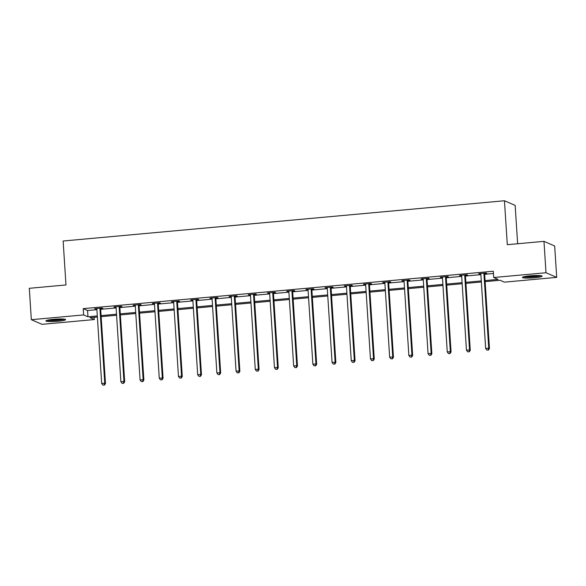 <?xml version="1.0" encoding="UTF-8"?>
<svg xmlns="http://www.w3.org/2000/svg" width="586" height="586" viewBox="0 0 586 586"><rect width="100%" height="100%" fill="white"/><g stroke="black" fill="none" stroke-linecap="round" stroke-linejoin="round"><path stroke-width="0.88" d="M53.494 319.289A9.881 1.15 -3.7 0 1 65.61 319.634A9.881 1.15 -3.7 0 1 58.007 321.245A9.881 1.15 -3.7 0 1 45.891 320.908A9.881 1.15 -3.7 0 1 53.494 319.289M530.022 275.823A9.881 1.15 -3.7 0 1 542.138 276.16A9.881 1.15 -3.7 0 1 534.535 277.779A9.881 1.15 -3.7 0 1 522.419 277.434A9.881 1.15 -3.7 0 1 530.022 275.823M517.636 243.754L515.153 205.386L504.458 200.749L63.134 241.014L65.976 284.957L29.3 288.305L31.329 319.692L83.637 314.916L87.966 316.799L97.313 315.949M504.458 200.749L507.3 244.692L543.976 241.351L554.671 245.988L556.7 277.376L504.392 282.152L500.063 280.269L485.135 281.632M94.185 317.297L94.331 319.56L42.024 324.329L31.329 319.692M485.062 280.577L498.034 279.39L493.705 277.508L493.295 271.23L83.227 308.639L87.563 310.521L96.91 309.672M100.682 309.327L116.109 307.921M119.881 307.577L135.307 306.17M139.08 305.819L154.506 304.412M158.279 304.068L173.705 302.662M177.477 302.317L192.904 300.911M196.676 300.567L212.103 299.16M215.875 298.816L231.302 297.41M235.074 297.065L250.5 295.659M254.273 295.315L269.699 293.908M273.472 293.564L288.898 292.158M292.67 291.813L308.097 290.407M311.869 290.063L327.296 288.649M331.068 288.305L346.494 286.898M350.267 286.554L365.693 285.148M369.466 284.803L384.892 283.397M388.665 283.053L404.091 281.646M407.863 281.302L423.29 279.896M427.062 279.551L442.489 278.145M446.261 277.801L461.687 276.394M465.46 276.05L480.886 274.644M484.659 274.299L493.441 273.494M484.769 273.486L486.761 273.31L486.036 272.995L478.652 273.669L480.798 273.852M465.57 275.237L467.562 275.061L466.837 274.746L459.453 275.42L461.6 275.603M446.371 276.995L448.363 276.812L447.638 276.497L440.254 277.171L442.401 277.354M427.172 278.746L429.164 278.562L428.439 278.247L421.056 278.921L423.202 279.104M407.973 280.496L409.966 280.313L409.24 279.998L401.857 280.672L404.003 280.855M388.774 282.247L390.767 282.064L390.042 281.749L382.658 282.423L384.804 282.606M369.576 283.998L371.568 283.814L370.843 283.499L363.459 284.173L365.605 284.356M350.377 285.748L352.369 285.565L351.644 285.257L344.26 285.931L346.407 286.115M331.178 287.499L333.17 287.316L332.445 287.008L325.062 287.682L327.208 287.865M311.979 289.25L313.971 289.074L313.246 288.759L305.863 289.433L308.009 289.616M292.78 291L294.773 290.824L294.047 290.51L286.664 291.183L288.81 291.367M273.581 292.758L275.574 292.575L274.849 292.26L267.465 292.934L269.611 293.117M254.383 294.509L256.375 294.326L255.65 294.011L248.266 294.685L250.412 294.868M235.184 296.26L237.176 296.077L236.451 295.762L229.067 296.435L231.214 296.619M215.985 298.01L217.977 297.827L217.252 297.512L209.869 298.186L212.015 298.369M196.786 299.761L198.779 299.578L198.053 299.263L190.67 299.937L192.816 300.12M177.587 301.512L179.58 301.329L178.855 301.021L171.471 301.695L173.617 301.878M158.388 303.262L160.381 303.079L159.656 302.772L152.272 303.445L154.418 303.629M139.19 305.013L141.182 304.837L140.457 304.522L133.073 305.196L135.22 305.379M119.991 306.764L121.983 306.588L121.258 306.273L113.874 306.947L116.021 307.13M100.792 308.522L102.784 308.339L102.059 308.024L94.676 308.697L96.822 308.881M543.976 241.351L546.005 272.739L556.7 277.376M83.227 308.639L83.637 314.916M493.705 277.508L546.005 272.739M101.085 315.605L116.511 314.199M120.284 313.854L135.71 312.448M139.483 312.104L154.909 310.69M158.681 310.346L174.108 308.939M177.88 308.595L193.307 307.189M197.079 306.844L212.506 305.438M216.278 305.094L231.704 303.687M235.477 303.343L250.903 301.937M254.676 301.592L270.102 300.186M273.874 299.842L289.301 298.435M293.073 298.091L308.5 296.684M312.272 296.34L327.699 294.926M331.471 294.582L346.897 293.176M350.67 292.832L366.096 291.425M369.869 291.081L385.295 289.674M389.067 289.33L404.494 287.924M408.266 287.58L423.693 286.173M427.465 285.829L442.891 284.422M446.664 284.078L462.09 282.672M465.863 282.327L481.289 280.921M97.379 317.004L89.995 317.678L94.331 319.56M481.355 281.976L465.936 283.382M462.156 283.727L446.737 285.133M442.957 285.477L427.538 286.884M423.759 287.228L408.339 288.634M404.56 288.979L389.141 290.385M385.361 290.729L369.942 292.136M366.162 292.48L350.743 293.886M346.963 294.231L331.544 295.644M327.764 295.989L312.345 297.395M308.566 297.739L293.147 299.146M289.367 299.49L273.948 300.896M270.168 301.241L254.749 302.647M250.969 302.991L235.55 304.398M231.77 304.742L216.351 306.148M212.572 306.493L197.152 307.899M193.373 308.243L177.954 309.65M174.174 309.994L158.755 311.408M154.975 311.752L139.556 313.158M135.776 313.503L120.357 314.909M116.577 315.253L101.158 316.66M87.563 310.521L87.966 316.799M479.355 273.603L479.377 273.984M460.157 275.354L460.178 275.735M440.958 277.105L440.98 277.486M421.759 278.855L421.781 279.236M402.56 280.606L402.582 280.987M383.361 282.364L383.383 282.738M364.162 284.115L364.184 284.488M344.964 285.865L344.986 286.239M325.765 287.616L325.787 287.99M306.566 289.367L306.588 289.748M287.367 291.117L287.389 291.498M268.168 292.868L268.19 293.249M248.969 294.619L248.991 295M229.771 296.37L229.793 296.75M210.572 298.127L210.594 298.501M191.373 299.878L191.395 300.252M172.174 301.629L172.196 302.002M152.975 303.38L152.997 303.753M133.776 305.13L133.798 305.511M114.578 306.881L114.6 307.262M95.379 308.632L95.401 309.012M484.043 273.179L483.985 273.369A1.267 1.231 -66.5 0 0 483.926 273.845L488.731 348.172L485.655 348.45L480.85 274.123A1.267 1.231 -66.5 0 0 480.732 273.662L480.645 273.486M484.893 273.098L484.71 273.677A1.267 1.231 -66.5 0 0 484.651 274.16L489.457 348.487L488.731 348.172L488.131 349.981L486.9 350.091L488.131 349.981M488.424 350.106L489.457 348.487M485.655 348.45L486.9 350.091M540.255 275.61A8.548 0.996 -3.7 0 1 525.994 276.87A8.548 0.996 -3.7 0 1 524.206 276.651M523.415 276.856A9.816 1.143 176.3 0 0 525.071 277.031A9.816 1.143 176.3 0 0 541.076 275.713M526.821 276.189A7.918 0.923 176.3 0 0 537.611 275.486M63.735 319.084A8.548 0.996 -3.7 0 1 57.64 320.11A8.548 0.996 -3.7 0 1 47.686 320.124M50.293 319.656A7.918 0.923 176.3 0 0 57.45 319.421A7.918 0.923 176.3 0 0 61.083 318.96M46.887 320.33A9.816 1.143 176.3 0 0 57.926 320.234A9.816 1.143 176.3 0 0 64.548 319.187M464.845 274.929L464.786 275.12A1.267 1.231 -66.5 0 0 464.727 275.596L469.533 349.923L466.456 350.201L461.651 275.874A1.267 1.231 -66.5 0 0 461.534 275.413L461.446 275.237M465.694 274.849L465.511 275.435A1.267 1.231 -66.5 0 0 465.452 275.911L470.258 350.238L469.533 349.923L468.932 351.732L467.701 351.849L468.932 351.732M469.225 351.856L470.258 350.238M466.456 350.201L467.701 351.849M445.646 276.68L445.587 276.87A1.267 1.231 -66.5 0 0 445.528 277.346L450.334 351.673L447.257 351.959L442.452 277.625A1.267 1.231 -66.5 0 0 442.335 277.163L442.247 276.988M446.495 276.599L446.312 277.185A1.267 1.231 -66.5 0 0 446.254 277.661L451.059 351.988L450.334 351.673L449.733 353.483L448.502 353.6L449.733 353.483M450.026 353.607L451.059 351.988M447.257 351.959L448.502 353.6M426.447 278.431L426.388 278.621A1.267 1.231 -66.5 0 0 426.33 279.097L431.135 353.424L428.058 353.71L423.253 279.375A1.267 1.231 -66.5 0 0 423.136 278.921L423.048 278.738M427.297 278.35L427.113 278.936A1.267 1.231 -66.5 0 0 427.055 279.412L431.86 353.739L431.135 353.424L430.534 355.233L429.304 355.35L430.534 355.233M430.827 355.365L431.86 353.739M428.058 353.71L429.304 355.35M407.248 280.181L407.189 280.372A1.267 1.231 -66.5 0 0 407.131 280.848L411.936 355.175L408.86 355.46L404.054 281.126A1.267 1.231 -66.5 0 0 403.937 280.672L403.849 280.489M408.098 280.101L407.915 280.687A1.267 1.231 -66.5 0 0 407.856 281.163L412.661 355.49L411.936 355.175L411.335 356.991L410.105 357.101L411.335 356.991M411.628 357.116L412.661 355.49M408.86 355.46L410.105 357.101M388.049 281.932L387.991 282.122A1.267 1.231 -66.5 0 0 387.932 282.599L392.737 356.933L389.661 357.211L384.856 282.884A1.267 1.231 -66.5 0 0 384.738 282.423L384.65 282.24M388.899 281.859L388.716 282.437A1.267 1.231 -66.5 0 0 388.657 282.913L393.462 357.24L392.737 356.933L392.137 358.742L390.906 358.852L392.137 358.742M392.43 358.866L393.462 357.24M389.661 357.211L390.906 358.852M368.85 283.683L368.792 283.873A1.267 1.231 -66.5 0 0 368.733 284.349L373.538 358.683L370.462 358.962L365.657 284.635A1.267 1.231 -66.5 0 0 365.539 284.173L365.452 283.998M369.7 283.609L369.517 284.188A1.267 1.231 -66.5 0 0 369.458 284.664L374.264 358.991L373.538 358.683L372.938 360.493L371.707 360.602L372.938 360.493M373.231 360.617L374.264 358.991M370.462 358.962L371.707 360.602M349.652 285.433L349.593 285.624A1.267 1.231 -66.5 0 0 349.534 286.107L354.34 360.434L351.263 360.712L346.458 286.386A1.267 1.231 -66.5 0 0 346.341 285.924L346.253 285.748M350.501 285.36L350.318 285.939A1.267 1.231 -66.5 0 0 350.26 286.415L355.065 360.749L354.34 360.434L353.739 362.243L352.508 362.353L353.739 362.243M354.032 362.368L355.065 360.749M351.263 360.712L352.508 362.353M330.453 287.184L330.394 287.382A1.267 1.231 -66.5 0 0 330.336 287.858L335.141 362.185L332.064 362.463L327.259 288.136A1.267 1.231 -66.5 0 0 327.142 287.675L327.054 287.499M331.302 287.111L331.119 287.689A1.267 1.231 -66.5 0 0 331.061 288.166L335.866 362.5L335.141 362.185L334.54 363.994L333.309 364.104L334.54 363.994M334.833 364.118L335.866 362.5M332.064 362.463L333.309 364.104M311.254 288.942L311.195 289.132A1.267 1.231 -66.5 0 0 311.137 289.609L315.942 363.935L312.865 364.214L308.06 289.887A1.267 1.231 -66.5 0 0 307.943 289.425L307.855 289.25M312.104 288.861L311.92 289.44A1.267 1.231 -66.5 0 0 311.862 289.924L316.667 364.25L315.942 363.935L315.341 365.745L314.111 365.854L315.341 365.745M315.634 365.869L316.667 364.25M312.865 364.214L314.111 365.854M292.055 290.693L291.996 290.883A1.267 1.231 -66.5 0 0 291.938 291.359L296.743 365.686L293.667 365.964L288.861 291.638A1.267 1.231 -66.5 0 0 288.744 291.176L288.656 291M292.905 290.612L292.722 291.198A1.267 1.231 -66.5 0 0 292.663 291.674L297.468 366.001L296.743 365.686L296.142 367.495L294.912 367.612L296.142 367.495M296.435 367.62L297.468 366.001M293.667 365.964L294.912 367.612M272.856 292.443L272.798 292.634A1.267 1.231 -66.5 0 0 272.739 293.11L277.544 367.437L274.468 367.722L269.663 293.388A1.267 1.231 -66.5 0 0 269.545 292.927L269.457 292.751M273.706 292.363L273.523 292.949A1.267 1.231 -66.5 0 0 273.464 293.425L278.269 367.752L277.544 367.437L276.944 369.246L275.713 369.363L276.944 369.246M277.237 369.37L278.269 367.752M274.468 367.722L275.713 369.363M253.657 294.194L253.599 294.384A1.267 1.231 -66.5 0 0 253.54 294.861L258.345 369.187L255.269 369.473L250.464 295.139A1.267 1.231 -66.5 0 0 250.347 294.685L250.259 294.502M254.507 294.113L254.324 294.699A1.267 1.231 -66.5 0 0 254.265 295.176L259.071 369.502L258.345 369.187L257.745 370.997L256.514 371.114L257.745 370.997M258.038 371.128L259.071 369.502M255.269 369.473L256.514 371.114M234.459 295.945L234.4 296.135A1.267 1.231 -66.5 0 0 234.341 296.611L239.147 370.938L236.07 371.224L231.265 296.89A1.267 1.231 -66.5 0 0 231.148 296.435L231.06 296.252M235.308 295.864L235.125 296.45A1.267 1.231 -66.5 0 0 235.067 296.926L239.872 371.253L239.147 370.938L238.546 372.755L237.315 372.864L238.546 372.755M238.839 372.879L239.872 371.253M236.07 371.224L237.315 372.864M215.26 297.695L215.201 297.886A1.267 1.231 -66.5 0 0 215.143 298.362L219.948 372.696L216.871 372.974L212.066 298.648A1.267 1.231 -66.5 0 0 211.949 298.186L211.861 298.003M216.109 297.622L215.926 298.201A1.267 1.231 -66.5 0 0 215.868 298.677L220.673 373.004L219.948 372.696L219.347 374.505L218.117 374.615L219.347 374.505M219.64 374.63L220.673 373.004M216.871 372.974L218.117 374.615M196.061 299.446L196.002 299.636A1.267 1.231 -66.5 0 0 195.944 300.113L200.749 374.447L197.672 374.725L192.867 300.398A1.267 1.231 -66.5 0 0 192.75 299.937L192.662 299.761M196.911 299.373L196.728 299.951A1.267 1.231 -66.5 0 0 196.669 300.428L201.474 374.754L200.749 374.447L200.148 376.256L198.918 376.366L200.148 376.256M200.441 376.38L201.474 374.754M197.672 374.725L198.918 376.366M176.862 301.197L176.804 301.387A1.267 1.231 -66.5 0 0 176.745 301.871L181.55 376.197L178.474 376.476L173.668 302.149A1.267 1.231 -66.5 0 0 173.551 301.687L173.463 301.512M177.712 301.123L177.529 301.702A1.267 1.231 -66.5 0 0 177.47 302.178L182.275 376.512L181.55 376.197L180.949 378.007L179.719 378.117L180.949 378.007M181.242 378.131L182.275 376.512M178.474 376.476L179.719 378.117M157.663 302.947L157.605 303.145A1.267 1.231 -66.5 0 0 157.546 303.621L162.351 377.948L159.275 378.226L154.47 303.9A1.267 1.231 -66.5 0 0 154.352 303.438L154.264 303.262M158.513 302.874L158.33 303.453A1.267 1.231 -66.5 0 0 158.271 303.929L163.076 378.263L162.351 377.948L161.751 379.757L160.52 379.867L161.751 379.757M162.044 379.882L163.076 378.263M159.275 378.226L160.52 379.867M138.464 304.705L138.406 304.896A1.267 1.231 -66.5 0 0 138.347 305.372L143.152 379.699L140.076 379.977L135.271 305.65A1.267 1.231 -66.5 0 0 135.154 305.189L135.066 305.013M139.314 304.625L139.131 305.203A1.267 1.231 -66.5 0 0 139.072 305.687L143.878 380.014L143.152 379.699L142.552 381.508L141.321 381.618L142.552 381.508M142.845 381.632L143.878 380.014M140.076 379.977L141.321 381.618M119.266 306.456L119.207 306.646A1.267 1.231 -66.5 0 0 119.148 307.123L123.954 381.449L120.877 381.728L116.072 307.401A1.267 1.231 -66.5 0 0 115.955 306.939L115.867 306.764M120.115 306.375L119.932 306.961A1.267 1.231 -66.5 0 0 119.874 307.438L124.679 381.764L123.954 381.449L123.353 383.259L122.122 383.376L123.353 383.259M123.646 383.383L124.679 381.764M120.877 381.728L122.122 383.376M100.067 308.207L100.008 308.397A1.267 1.231 -66.5 0 0 99.95 308.873L104.755 383.2L101.678 383.486L96.873 309.152A1.267 1.231 -66.5 0 0 96.756 308.69L96.668 308.514M100.917 308.126L100.733 308.712A1.267 1.231 -66.5 0 0 100.675 309.188L105.48 383.515L104.755 383.2L104.154 385.009L102.924 385.127L104.154 385.009M104.447 385.134L105.48 383.515M101.678 383.486L102.924 385.127M483.985 273.369L484.71 273.677M483.926 273.845L484.651 274.16M464.786 275.12L465.511 275.435M464.727 275.596L465.452 275.911M445.587 276.87L446.312 277.185M445.528 277.346L446.254 277.661M426.388 278.621L427.113 278.936M426.33 279.097L427.055 279.412M407.189 280.372L407.915 280.687M407.131 280.848L407.856 281.163M387.991 282.122L388.716 282.437M387.932 282.599L388.657 282.913M368.792 283.873L369.517 284.188M368.733 284.349L369.458 284.664M349.593 285.624L350.318 285.939M349.534 286.107L350.26 286.415M330.394 287.382L331.119 287.689M330.336 287.858L331.061 288.166M311.195 289.132L311.92 289.44M311.137 289.609L311.862 289.924M291.996 290.883L292.722 291.198M291.938 291.359L292.663 291.674M272.798 292.634L273.523 292.949M272.739 293.11L273.464 293.425M253.599 294.384L254.324 294.699M253.54 294.861L254.265 295.176M234.4 296.135L235.125 296.45M234.341 296.611L235.067 296.926M215.201 297.886L215.926 298.201M215.143 298.362L215.868 298.677M196.002 299.636L196.728 299.951M195.944 300.113L196.669 300.428M176.804 301.387L177.529 301.702M176.745 301.871L177.47 302.178M157.605 303.145L158.33 303.453M157.546 303.621L158.271 303.929M138.406 304.896L139.131 305.203M138.347 305.372L139.072 305.687M119.207 306.646L119.932 306.961M119.148 307.123L119.874 307.438M100.008 308.397L100.733 308.712M99.95 308.873L100.675 309.188"/></g></svg>
